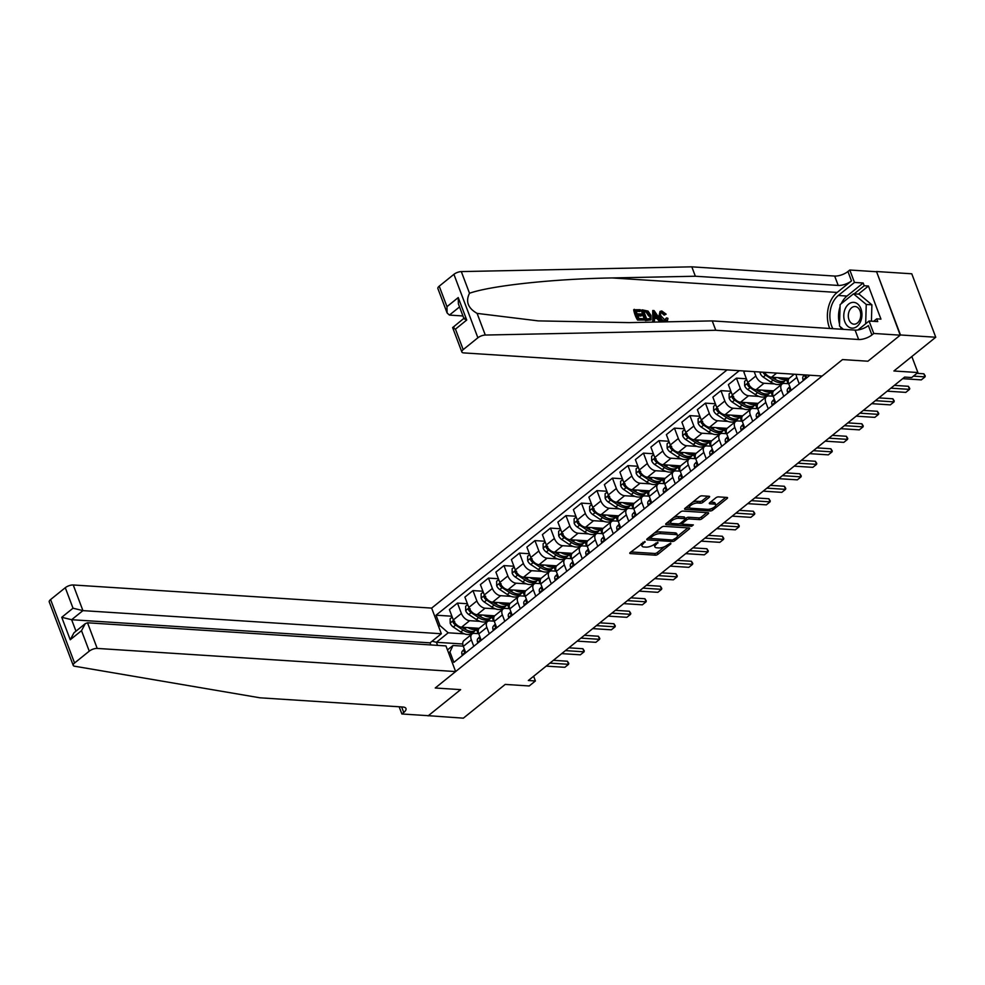 <?xml version="1.0" encoding="UTF-8"?>
<svg xmlns="http://www.w3.org/2000/svg" width="985" height="985" viewBox="0 0 985 985"><rect width="100%" height="100%" fill="white"/><g stroke="black" fill="none" stroke-linecap="round" stroke-linejoin="round"><path stroke-width="1.48" d="M644.966 541.454L630.215 552.511A1.945 0.751 159.3 0 0 629.772 553.287A1.945 0.751 159.3 0 0 630.388 553.582L655.321 555.183A1.945 0.751 159.3 0 0 657.918 554.296L670.847 543.868L670.736 543.117L667.239 545.087A6.242 2.413 159.3 0 1 658.916 547.943L656.835 547.808A6.242 2.413 159.3 0 1 654.89 546.872A6.242 2.413 159.3 0 1 656.293 544.385L657.845 542.292L654.36 544.262A6.242 2.413 159.3 0 1 646.025 547.118L643.956 546.983A6.242 2.413 159.3 0 1 642.011 546.047A6.242 2.413 159.3 0 1 643.414 543.56L644.966 541.454M709.163 497.351A1.945 0.751 159.3 0 0 709.606 496.563A1.945 0.751 159.3 0 0 709.003 496.28L702.009 495.824A1.945 0.751 159.3 0 0 699.399 496.723L685.043 508.297A1.945 0.751 159.3 0 0 684.6 509.073A1.945 0.751 159.3 0 0 685.215 509.368L710.148 510.981A1.945 0.751 159.3 0 0 712.746 510.082L727.102 498.508A1.945 0.751 159.3 0 0 727.546 497.721A1.945 0.751 159.3 0 0 726.942 497.437L718.484 496.883A1.945 0.751 159.3 0 0 715.886 497.782L709.742 502.732A1.945 0.751 159.3 0 0 709.298 503.52A1.945 0.751 159.3 0 0 709.902 503.803L714.1 504.074A5.221 2.019 159.3 0 1 715.726 504.862A5.221 2.019 159.3 0 1 713.189 507.829A5.221 2.019 159.3 0 1 707.587 509.331L691.174 508.272A5.221 2.019 159.3 0 1 689.549 507.484A5.221 2.019 159.3 0 1 692.073 504.517A5.221 2.019 159.3 0 1 697.688 503.015L700.421 503.2A1.945 0.751 159.3 0 0 703.019 502.301L709.163 497.351L708.757 496.255M428.007 715.664L463.369 718.163L505.219 684.415L529.204 685.966L535.397 680.967L528.342 680.512L904.636 377.083L911.691 377.538L917.897 372.539L911.839 356.521M900.475 334.974L876.502 271.515L900.228 335.171L867.92 361.212L900.475 334.974L935.75 337.239L893.9 370.988L917.897 372.539M428.093 715.886L460.635 689.635L435.235 687.998L842.532 359.574L867.92 361.212L842.532 359.574L822.13 376.024L463.713 352.901A5.959 2.302 159.3 0 1 461.854 352.002A5.959 2.302 159.3 0 1 463.196 349.626L477.885 337.781L453.913 274.335A5.959 2.302 -20.7 0 1 461.312 271.589L691.802 266.837L834.677 276.059A9.936 3.829 159.3 0 0 847.937 271.515L849.796 270.013L876.244 271.725M664.161 526.347A1.945 0.751 159.3 0 0 661.551 527.234L647.194 538.82A1.945 0.751 159.3 0 0 646.751 539.595A1.945 0.751 159.3 0 0 647.367 539.891L672.299 541.491A1.945 0.751 159.3 0 0 674.897 540.605L689.254 529.019A1.945 0.751 159.3 0 0 689.697 528.243A1.945 0.751 159.3 0 0 689.094 527.96L664.161 526.347M666.119 523.552L680.475 511.978A1.945 0.751 159.3 0 1 683.085 511.08L708.018 512.692A1.945 0.751 159.3 0 1 708.621 512.988A1.945 0.751 159.3 0 1 708.178 513.764L702.034 518.726A1.945 0.751 159.3 0 1 699.436 519.612L689.315 518.96A1.945 0.751 159.3 0 0 686.717 519.846L682.642 523.134A1.945 0.751 159.3 0 0 682.199 523.921A1.945 0.751 159.3 0 0 682.814 524.205L693.341 524.894L691.63 526.261L666.291 524.623A1.945 0.751 159.3 0 1 665.675 524.34A1.945 0.751 159.3 0 1 666.119 523.552M876.502 271.515L911.778 273.793L935.75 337.239M727.078 369.892L431.652 608.102L73.235 584.979L82.925 610.626L71.634 619.713L75.968 631.163M447.461 649.94L452.989 645.495L449.936 651.984L453.851 662.363L809.929 375.236M449.936 651.984L448.631 653.03M438.657 626.632L439.963 625.573L448.2 632.801L464.452 633.847M451.918 616.228L436.035 615.206L439.963 625.573M436.035 615.206L739.279 370.68M535.397 680.967L533.624 676.252M462.753 643.993L436.417 642.294L437.574 645.384M470.214 634.217L471.68 634.315M448.2 632.801L436.417 642.294L432.058 641.235M764.458 372.293A7.954 4.753 51.1 0 0 771.526 377.243L789.12 378.375M754.19 371.64L755.84 376.011A7.954 4.753 51.1 0 0 764.077 383.239L774.419 383.904M780.182 384.273L781.647 384.372M745.214 371.062L743.872 372.145L747.787 382.512A7.954 4.753 51.1 0 0 756.024 389.74L773.631 390.873M746.371 378.782L736.423 378.142L740.351 388.509A7.954 4.753 51.1 0 0 748.588 395.736L758.918 396.401M764.68 396.77L766.145 396.869M736.423 378.142L728.371 384.642L732.286 395.01A7.954 4.753 51.1 0 0 740.523 402.237L758.13 403.37M730.882 391.279L720.934 390.639L724.849 401.006A7.954 4.753 51.1 0 0 733.086 408.233L743.416 408.898M749.179 409.267L750.644 409.366M720.934 390.639L712.869 397.14L716.784 407.507A7.954 4.753 51.1 0 0 725.022 414.734L742.628 415.867M715.381 403.776L705.432 403.136L709.348 413.503A7.954 4.753 51.1 0 0 717.585 420.73L727.927 421.395M733.69 421.765L735.155 421.863M705.432 403.136L697.368 409.637L701.295 420.004A7.954 4.753 51.1 0 0 709.532 427.231L727.127 428.364M699.879 416.273L689.931 415.633L693.859 426A7.954 4.753 51.1 0 0 702.096 433.228L712.426 433.892M718.188 434.262L719.653 434.36M689.931 415.633L681.879 422.134L685.794 432.501A7.954 4.753 51.1 0 0 694.031 439.729L711.638 440.861M684.378 428.77L674.429 428.13L678.357 438.497A7.954 4.753 51.1 0 0 686.594 445.725L696.924 446.39M702.687 446.759L704.152 446.858M674.429 428.13L666.377 434.631L670.292 444.998A7.954 4.753 51.1 0 0 678.53 452.226L696.136 453.359M668.889 441.268L658.94 440.627L662.856 450.995A7.954 4.753 51.1 0 0 671.093 458.222L681.435 458.887M687.185 459.256L688.65 459.355M658.94 440.627L650.876 447.128L654.803 457.496A7.954 4.753 51.1 0 0 663.04 464.723L680.635 465.856M653.387 453.765L643.439 453.125L647.354 463.492A7.954 4.753 51.1 0 0 655.591 470.719L665.934 471.384M671.696 471.753L673.161 471.852M643.439 453.125L635.374 459.626L639.302 469.993A7.954 4.753 51.1 0 0 647.539 477.22L665.134 478.353M637.886 466.262L627.938 465.622L631.865 475.989A7.954 4.753 51.1 0 0 640.102 483.216L650.432 483.881M656.195 484.251L657.66 484.349M627.938 465.622L619.885 472.123L623.8 482.49A7.954 4.753 51.1 0 0 632.038 489.717L649.644 490.85M622.397 478.759L612.448 478.119L616.364 488.486A7.954 4.753 51.1 0 0 624.601 495.714L634.931 496.378M640.693 496.748L642.158 496.846M612.448 478.119L604.384 484.62L608.299 494.987A7.954 4.753 51.1 0 0 616.536 502.215L634.143 503.347M606.895 491.256L596.947 490.616L600.862 500.983A7.954 4.753 51.1 0 0 609.099 508.211L619.442 508.876M625.192 509.245L626.669 509.344M596.947 490.616L588.882 497.117L592.81 507.484A7.954 4.753 51.1 0 0 601.047 514.712L618.642 515.844M591.394 503.754L581.446 503.113L585.361 513.481A7.954 4.753 51.1 0 0 593.598 520.708L603.94 521.373M609.703 521.742L611.168 521.841M581.446 503.113L573.393 509.614L577.308 519.981A7.954 4.753 51.1 0 0 585.546 527.209L603.152 528.342M575.893 516.251L565.944 515.611L569.872 525.978A7.954 4.753 51.1 0 0 578.109 533.205L588.439 533.87M594.201 534.239L595.666 534.338M565.944 515.611L557.892 522.112L561.807 532.479A7.954 4.753 51.1 0 0 570.044 539.706L587.651 540.839M560.403 528.748L550.455 528.108L554.37 538.475A7.954 4.753 51.1 0 0 562.607 545.702L572.938 546.367M578.7 546.737L580.165 546.835M550.455 528.108L542.39 534.609L546.306 544.976A7.954 4.753 51.1 0 0 554.543 552.203L572.15 553.336M544.902 541.245L534.953 540.605L538.869 550.972A7.954 4.753 51.1 0 0 547.106 558.199L557.448 558.864M563.211 559.234L564.676 559.332M534.953 540.605L526.889 547.106L530.817 557.473A7.954 4.753 51.1 0 0 539.054 564.7L556.648 565.833M529.401 553.742L519.452 553.102L523.38 563.469A7.954 4.753 51.1 0 0 531.617 570.697L541.947 571.362M547.709 571.731L549.174 571.829M519.452 553.102L511.4 559.603L515.315 569.97A7.954 4.753 51.1 0 0 523.552 577.198L541.159 578.33M513.899 566.24L503.951 565.599L507.878 575.966A7.954 4.753 51.1 0 0 516.115 583.194L526.446 583.859M532.208 584.228L533.673 584.327M503.951 565.599L495.898 572.1L499.814 582.467A7.954 4.753 51.1 0 0 508.051 589.695L525.658 590.828M498.41 578.737L488.462 578.096L492.377 588.464A7.954 4.753 51.1 0 0 500.614 595.691L510.956 596.356M516.706 596.725L518.172 596.824M488.462 578.096L480.397 584.597L484.325 594.965A7.954 4.753 51.1 0 0 492.562 602.192L510.156 603.325M482.909 591.234L472.96 590.594L476.875 600.961A7.954 4.753 51.1 0 0 485.112 608.188L495.455 608.853M501.217 609.222L502.682 609.321M472.96 590.594L464.895 597.095L468.823 607.462A7.954 4.753 51.1 0 0 477.06 614.689L494.655 615.822M467.407 603.731L457.459 603.091L461.386 613.458A7.954 4.753 51.1 0 0 469.623 620.685L479.954 621.35M485.716 621.72L487.181 621.818M457.459 603.091L449.406 609.592L453.322 619.959A7.954 4.753 51.1 0 0 461.559 627.186L479.166 628.319M463.221 646.148L452.989 645.495M478.722 633.65L474.413 633.38A7.954 4.753 51.1 0 0 472.012 634.044A7.954 4.753 51.1 0 0 471.359 639.868L473.785 646.283M494.224 621.153L489.914 620.882A7.954 4.753 51.1 0 0 487.513 621.547A7.954 4.753 51.1 0 0 486.861 627.371L489.286 633.786M509.713 608.656L505.404 608.385A7.954 4.753 51.1 0 0 503.015 609.05A7.954 4.753 51.1 0 0 502.362 614.874L504.788 621.289M525.214 596.159L520.905 595.888A7.954 4.753 51.1 0 0 518.516 596.553A7.954 4.753 51.1 0 0 517.851 602.377L520.277 608.792M540.716 583.662L536.406 583.391A7.954 4.753 51.1 0 0 534.005 584.056A7.954 4.753 51.1 0 0 533.353 589.88L535.778 596.294M556.205 571.165L551.908 570.894A7.954 4.753 51.1 0 0 549.507 571.559A7.954 4.753 51.1 0 0 548.854 577.382L551.28 583.797M571.706 558.667L567.397 558.396A7.954 4.753 51.1 0 0 565.008 559.061A7.954 4.753 51.1 0 0 564.343 564.885L566.769 571.3M587.208 546.17L582.898 545.899A7.954 4.753 51.1 0 0 580.497 546.564A7.954 4.753 51.1 0 0 579.845 552.388L582.27 558.803M602.709 533.673L598.4 533.402A7.954 4.753 51.1 0 0 595.999 534.067A7.954 4.753 51.1 0 0 595.346 539.891L597.772 546.306M618.198 521.176L613.901 520.905A7.954 4.753 51.1 0 0 611.5 521.57A7.954 4.753 51.1 0 0 610.848 527.394L613.273 533.808M633.7 508.679L629.39 508.408A7.954 4.753 51.1 0 0 627.002 509.073A7.954 4.753 51.1 0 0 626.337 514.896L628.762 521.311M649.201 496.181L644.892 495.911A7.954 4.753 51.1 0 0 642.491 496.575A7.954 4.753 51.1 0 0 641.838 502.399L644.264 508.814M664.703 483.684L660.393 483.413A7.954 4.753 51.1 0 0 657.992 484.078A7.954 4.753 51.1 0 0 657.34 489.902L659.765 496.317M680.192 471.187L675.882 470.916A7.954 4.753 51.1 0 0 673.494 471.581A7.954 4.753 51.1 0 0 672.841 477.405L675.267 483.82M695.693 458.69L691.384 458.419A7.954 4.753 51.1 0 0 688.995 459.084A7.954 4.753 51.1 0 0 688.33 464.908L690.756 471.322M711.195 446.193L706.885 445.922A7.954 4.753 51.1 0 0 704.484 446.587A7.954 4.753 51.1 0 0 703.832 452.41L706.257 458.825M726.684 433.695L722.387 433.425A7.954 4.753 51.1 0 0 719.986 434.089A7.954 4.753 51.1 0 0 719.333 439.913L721.759 446.328M742.185 421.198L737.876 420.927A7.954 4.753 51.1 0 0 735.487 421.592A7.954 4.753 51.1 0 0 734.822 427.416L737.248 433.831M757.687 408.701L753.377 408.43A7.954 4.753 51.1 0 0 750.976 409.095A7.954 4.753 51.1 0 0 750.324 414.919L752.749 421.334M773.188 396.204L768.879 395.933A7.954 4.753 51.1 0 0 766.478 396.598A7.954 4.753 51.1 0 0 765.825 402.422L768.251 408.837M788.677 383.707L784.38 383.436A7.954 4.753 51.1 0 0 781.979 384.101A7.954 4.753 51.1 0 0 781.327 389.925L783.752 396.339M478.094 633.614L476.592 629.612M472.012 634.044L463.96 640.545A7.954 4.753 51.1 0 0 463.307 646.369L465.733 652.784M493.596 621.116L492.081 617.115M487.513 621.547L479.461 628.048A7.954 4.753 51.1 0 0 478.796 633.872L481.222 640.287M503.015 609.05L494.95 615.551A7.954 4.753 51.1 0 0 494.298 621.375L496.723 627.79M509.097 608.619L507.583 604.618M518.516 596.553L510.452 603.054A7.954 4.753 51.1 0 0 509.799 608.878L512.225 615.293M524.599 596.122L523.084 592.12M534.005 584.056L525.953 590.557A7.954 4.753 51.1 0 0 525.288 596.381L527.714 602.795M540.088 583.625L538.573 579.623M549.507 571.559L541.442 578.06A7.954 4.753 51.1 0 0 540.79 583.883L543.215 590.298M555.589 571.128L554.075 567.126M565.008 559.061L556.944 565.562A7.954 4.753 51.1 0 0 556.291 571.386L558.717 577.801M571.091 558.63L569.576 554.629M580.497 546.564L572.445 553.065A7.954 4.753 51.1 0 0 571.792 558.889L574.218 565.304M586.592 546.133L585.078 542.132M595.999 534.067L587.946 540.568A7.954 4.753 51.1 0 0 587.282 546.392L589.707 552.807M602.081 533.636L600.567 529.635M611.5 521.57L603.436 528.071A7.954 4.753 51.1 0 0 602.783 533.895L605.209 540.309M617.583 521.139L616.068 517.137M627.002 509.073L618.937 515.574A7.954 4.753 51.1 0 0 618.284 521.397L620.71 527.812M633.084 508.642L631.57 504.64M642.491 496.575L634.438 503.076A7.954 4.753 51.1 0 0 633.786 508.9L636.212 515.315M648.573 496.144L647.071 492.143M657.992 484.078L649.94 490.579A7.954 4.753 51.1 0 0 649.275 496.403L651.701 502.818M664.075 483.647L662.56 479.646M673.494 471.581L665.429 478.082A7.954 4.753 51.1 0 0 664.776 483.906L667.202 490.321M679.576 471.15L678.062 467.149M688.995 459.084L680.93 465.585A7.954 4.753 51.1 0 0 680.278 471.409L682.703 477.823M695.078 458.653L693.563 454.651M704.484 446.587L696.432 453.088A7.954 4.753 51.1 0 0 695.767 458.911L698.193 465.326M710.567 446.156L709.052 442.154M719.986 434.089L711.921 440.59A7.954 4.753 51.1 0 0 711.268 446.414L713.694 452.829M726.068 433.659L724.554 429.657M735.487 421.592L727.422 428.093A7.954 4.753 51.1 0 0 726.77 433.917L729.196 440.332M741.57 421.161L740.055 417.16M750.976 409.095L742.924 415.596A7.954 4.753 51.1 0 0 742.271 421.42L744.697 427.835M757.071 408.664L755.557 404.663M766.478 396.598L758.425 403.099A7.954 4.753 51.1 0 0 757.761 408.923L760.186 415.338M772.56 396.167L771.046 392.165M781.979 384.101L773.914 390.602A7.954 4.753 51.1 0 0 773.262 396.426L775.688 402.84M788.062 383.67L786.547 379.668M794.23 374.214L789.416 378.105A7.954 4.753 51.1 0 0 788.763 383.928L791.189 390.343M796.262 374.349A7.954 4.753 51.1 0 0 796.816 377.427L799.241 383.842M805.595 374.953L806.69 377.846M641.395 543.498A6.242 2.413 159.3 0 0 641.358 544.336L642.011 546.047M654.274 544.323A6.242 2.413 159.3 0 0 654.237 545.161L654.89 546.872M630.917 551.945L654.668 553.471A1.945 0.751 159.3 0 0 657.266 552.585L664.604 546.663M677.434 536.32L687.899 527.874M647.896 538.253L672.472 540.026L676.055 537.982A6.242 2.413 159.3 0 0 677.471 535.483A6.242 2.413 159.3 0 0 675.525 534.547L660.566 533.587A6.242 2.413 159.3 0 0 652.23 536.443L650.162 538.413L649.583 536.887M677.471 535.483L676.818 533.771A6.242 2.413 159.3 0 0 674.873 532.836L675.525 534.547M654.225 533.156A6.242 2.413 159.3 0 1 659.913 531.875L674.873 532.836M706.824 512.619L701.382 517.002L702.034 518.726M685.178 518.849L686.077 518.135A1.945 0.751 159.3 0 1 688.675 517.248L698.784 517.901A1.945 0.751 159.3 0 0 701.382 517.002M682.236 523.983L679.108 523.786M671.204 523.269L666.82 522.986M678.825 518.282A5.221 2.019 159.3 0 0 673.223 519.772A5.221 2.019 159.3 0 0 670.699 522.752A5.221 2.019 159.3 0 0 672.324 523.527L678.099 523.909A1.945 0.751 159.3 0 0 680.709 523.01L684.784 519.723A1.945 0.751 159.3 0 0 685.215 518.947A1.945 0.751 159.3 0 0 684.612 518.652L678.825 518.282L678.185 516.571A5.221 2.019 159.3 0 0 673.506 517.605M670.059 520.375A5.221 2.019 159.3 0 0 670.046 521.04L670.699 522.752M685.215 518.947L684.575 517.236A1.945 0.751 159.3 0 0 683.959 516.94L684.612 518.652M678.185 516.571L683.959 516.94M692.517 502.264A5.221 2.019 159.3 0 1 697.035 501.303L699.769 501.476A1.945 0.751 159.3 0 0 702.379 500.589L707.821 496.206M688.884 505.194A5.221 2.019 159.3 0 0 688.897 505.773L689.549 507.484M715.726 504.862L715.073 503.138A5.221 2.019 159.3 0 0 713.448 502.362L714.1 504.074M710.444 502.165L713.448 502.362M709.138 509.233L709.495 509.257A1.945 0.751 159.3 0 0 712.093 508.371L712.746 510.082M715.738 505.44L725.748 497.363M685.745 507.731L690.054 508.014M452.226 617.066L450.133 618.765L450.194 623.185A5.27 3.152 51.1 0 0 453.285 627.014L460.783 631.976A15.206 9.087 51.1 0 0 472.098 633.232L474.462 631.323A15.206 9.087 51.1 0 0 475.152 630.659M467.973 627.605A15.206 9.087 51.1 0 0 478.254 628.258L475.94 630.129A15.206 9.087 -128.9 0 1 464.625 628.886L462.125 627.223M454.688 621.387C453.469 620.452 452.977 620.846 453.211 622.582A5.27 3.152 51.1 0 0 455.636 625.118L463.135 630.08A15.206 9.087 51.1 0 0 474.462 631.323M465.536 629.452A12.62 7.548 -128.9 0 1 463.442 628.282L461.805 627.199M462.654 655.259L462.113 654.742A5.27 3.152 -128.9 0 1 462.396 651.134L464.329 649.103M464.501 649.558A5.27 3.152 51.1 0 0 464.157 651.565L465.339 651.75M549.925 663.114L568.567 664.321L564.848 667.313L546.207 666.119M568.788 663.385L568.567 664.321L567.409 661.23L568.788 663.385M553.385 660.319L567.409 661.23M73.222 665.38L49.25 601.933A5.959 2.302 -20.7 0 1 50.592 599.557L74.564 663.004A5.959 2.302 159.3 0 0 73.222 665.38A5.959 2.302 159.3 0 0 74.589 666.217L260.003 697.811L402.89 707.021A9.936 3.829 -20.7 0 1 405.98 708.511A9.936 3.829 -20.7 0 1 403.739 712.475L401.88 713.977L428.34 715.689L460.635 689.635L435.235 687.998L455.636 671.561L445.946 645.914L87.517 622.791L97.207 648.425A5.959 2.302 159.3 0 0 89.253 651.159L74.564 663.004M430.851 644.941L430.063 642.848L441.342 633.749L82.925 610.626L73.025 608.201L65.281 587.713L50.592 599.557M441.342 633.749L431.652 608.102M401.88 713.977L399.159 706.787M455.636 671.561L97.207 648.425M65.281 587.713A5.959 2.302 -20.7 0 1 73.235 584.979M430.063 642.848L71.634 619.713L61.747 617.299L73.025 608.201M89.253 651.159L81.509 630.671L85.264 623.665L87.517 622.791M81.509 630.671L70.23 639.77L73.986 632.764L85.264 623.665M637.578 320.063L644.325 320.014L637.578 320.063A25.881 18.186 -86.3 0 1 633.687 309.77L640.225 309.709L640.669 310.891L639.93 311.494L636.138 311.248M637.874 315.828L641.001 316.025L641.986 315.225L637.541 314.941L638.883 318.5L643.87 318.82L644.325 320.014M642.06 309.832L641.506 310.275A25.881 18.186 -86.3 0 0 645.397 320.568L650.937 319.903L645.951 320.113L642.06 309.832L648.019 311.075L650.937 315.36L650.937 319.903M665.084 314.412L662.154 312.159L661.44 312.738L664.149 315.151L666.155 314.166L664.149 315.151M661.009 312.442L662.154 312.159C660.442 312.344 660.061 313.624 661.021 315.988L665.207 320.334L666.611 317.909L667.941 318.327L667.337 321.135L665.774 321.529C663.065 321.085 661.083 319.214 659.827 315.914L660.012 311.445L658.83 316.714L662.523 321.147M691.802 266.837L695.348 276.231L838.223 285.441A9.936 3.829 159.3 0 0 851.483 280.897L837.164 292.447A25.881 18.186 -86.3 0 0 829.715 328.473M695.348 276.231L612.288 277.942C553.792 278.878 491.343 285.576 469.5 293.247C465.412 301.435 467.949 308.157 477.109 313.39L538.241 320.888L629.169 322.612L712.229 320.901L855.103 330.11A9.936 3.829 159.3 0 0 868.364 325.567L871.91 334.962L873.769 333.459L900.228 335.171M652.735 310.521L652.698 321.036L654.533 320.667L653.264 320.593L652.735 310.521L654.077 310.607L661.329 321.11L660.061 321.024L657.906 317.798L654.299 317.564L654.533 320.667M654.36 318.377L656.97 318.549L659.507 321.479L661.329 321.11M712.229 320.901L715.775 330.283L858.649 339.505A9.936 3.829 159.3 0 0 871.91 334.962M439.224 286.179L446.968 306.667L447.104 312.971L437.882 288.556A5.959 2.302 -20.7 0 1 439.224 286.179L453.913 274.335M477.109 313.39L485.285 335.048L715.775 330.283M841.239 303.712A22.36 15.711 93.7 0 1 846.989 296.054L863.168 283.003L864.202 285.748L854.143 293.862M873.633 321.319L876.712 318.844L880.947 319.115L868.438 286.019L864.202 285.748M876.712 318.844L877.746 321.59L869.066 321.024L873.769 333.459M849.796 270.013L854.487 282.449L838.309 295.488A22.36 15.711 -86.3 0 0 832.842 328.682M863.168 283.003L854.487 282.449M462.95 315.963L449.419 315.089L447.104 312.971M857.997 329.95L869.066 321.024M485.285 335.048A5.959 2.302 159.3 0 0 477.885 337.781M841.522 329.236A22.36 15.711 93.7 0 1 840.427 326.835M839.54 324.127A22.36 15.711 93.7 0 1 840.057 306.729M868.438 286.019L858.378 294.133M446.968 306.667L458.247 297.568L458.382 303.873L463.91 318.5M458.247 297.568L466.73 320.039C463.59 318.758 463.11 318.13 465.302 318.167M466.73 320.039L455.452 329.138C452.3 327.857 451.832 327.229 454.023 327.254M461.854 352.002L452.632 327.599L463.861 318.377M666.611 317.909L665.663 318.672M665.207 320.334L666.242 320.063M660.012 311.445L661.76 310.964L666.155 314.166M659.827 315.914L658.83 316.714M653.991 313.612L654.2 316.407L657.093 316.591L653.855 311.752L653.991 313.612M657.906 317.798L656.97 318.549M655.247 313.833L654.323 314.584L656.108 317.379M646.702 319.005L650.162 318.524L649.731 315.262L646.899 311.506L643.71 311.088L646.702 319.005M649.731 315.262L648.746 316.062L646.135 312.122L646.899 311.506M645.421 311.198L644.683 311.802L646.135 312.122M643.956 311.752L644.683 311.802M640.669 310.891L635.891 310.583L637.086 313.759L641.543 314.043L641.986 315.225M638.132 319.608L634.254 309.327M467.727 604.568L465.634 606.267L465.683 610.688A5.27 3.152 51.1 0 0 468.774 614.517L476.284 619.479A15.206 9.087 51.1 0 0 487.6 620.735L489.951 618.826A15.206 9.087 51.1 0 0 490.641 618.161M483.475 615.108A15.206 9.087 51.1 0 0 493.756 615.76L491.441 617.632A15.206 9.087 -128.9 0 1 480.126 616.388L477.614 614.726M470.19 608.89C468.971 607.954 468.466 608.348 468.7 610.084A5.27 3.152 51.1 0 0 471.138 612.608L478.636 617.583A15.206 9.087 51.1 0 0 489.951 618.826M481.037 616.955A12.62 7.548 -128.9 0 1 478.944 615.785L477.306 614.702M483.229 592.071L481.123 593.77L481.185 598.19A5.27 3.152 51.1 0 0 484.275 602.02L491.774 606.982A15.206 9.087 51.1 0 0 503.101 608.237L505.453 606.329A15.206 9.087 51.1 0 0 506.142 605.664M498.976 602.611A15.206 9.087 51.1 0 0 509.257 603.263L506.943 605.135A15.206 9.087 -128.9 0 1 495.627 603.891L493.116 602.229M485.691 596.393C484.46 595.457 483.967 595.851 484.201 597.587A5.27 3.152 51.1 0 0 486.627 600.111L494.138 605.086A15.206 9.087 51.1 0 0 505.453 606.329M496.538 604.458A12.62 7.548 -128.9 0 1 494.433 603.288L492.808 602.204M498.73 579.574L496.625 581.273L496.686 585.693A5.27 3.152 51.1 0 0 499.777 589.523L507.275 594.484A15.206 9.087 51.1 0 0 518.59 595.74L520.954 593.832A15.206 9.087 51.1 0 0 521.644 593.167M514.478 590.101A15.206 9.087 51.1 0 0 524.746 590.766L522.444 592.638A15.206 9.087 -128.9 0 1 511.116 591.394L508.617 589.732M501.193 583.896C499.961 582.96 499.469 583.354 499.703 585.09A5.27 3.152 51.1 0 0 502.128 587.614L509.627 592.588A15.206 9.087 51.1 0 0 520.954 593.832M512.028 591.96A12.62 7.548 -128.9 0 1 509.935 590.791L508.309 589.707M478.156 642.762L477.614 642.245A5.27 3.152 -128.9 0 1 477.897 638.637L479.83 636.605M480.003 637.061A5.27 3.152 51.1 0 0 479.658 639.068L480.84 639.253M565.415 650.617L584.068 651.824L580.35 654.816L561.696 653.621M584.29 650.888L584.068 651.824L582.898 648.733L584.29 650.888M568.874 647.822L582.898 648.733M493.657 630.265L493.103 629.747A5.27 3.152 -128.9 0 1 493.387 626.14L495.332 624.108M495.504 624.564A5.27 3.152 51.1 0 0 495.147 626.571L496.329 626.755M580.916 638.12L599.569 639.327L595.851 642.318L577.198 641.124M599.791 638.391L599.569 639.327L598.4 636.236L599.791 638.391M584.376 635.325L598.4 636.236M509.146 617.767L508.605 617.25A5.27 3.152 -128.9 0 1 508.888 613.643L510.833 611.611M510.993 612.067A5.27 3.152 51.1 0 0 510.649 614.074L511.831 614.258M596.417 625.623L615.059 626.829L611.34 629.821L592.699 628.615M615.293 625.894L615.059 626.829L613.901 623.739L615.293 625.894M599.877 622.828L613.901 623.739M514.219 567.077L512.126 568.776L512.188 573.196A5.27 3.152 51.1 0 0 515.278 577.025L522.776 581.987A15.206 9.087 51.1 0 0 534.092 583.243L536.456 581.335A15.206 9.087 51.1 0 0 537.145 580.67M529.967 577.604A15.206 9.087 51.1 0 0 540.248 578.269L537.933 580.14A15.206 9.087 -128.9 0 1 526.618 578.897L524.119 577.235M516.682 571.399C515.463 570.463 514.958 570.857 515.192 572.593A5.27 3.152 51.1 0 0 517.63 575.117L525.128 580.091A15.206 9.087 51.1 0 0 536.456 581.335M527.529 579.463A12.62 7.548 -128.9 0 1 525.436 578.293L523.798 577.21M524.648 605.27L524.106 604.753A5.27 3.152 -128.9 0 1 524.389 601.145L526.322 599.114M526.495 599.569A5.27 3.152 51.1 0 0 526.15 601.576L527.332 601.761M611.919 613.126L630.56 614.332L626.842 617.324L608.188 616.117M630.782 613.396L630.56 614.332L629.39 611.242L630.782 613.396M615.366 610.331L629.39 611.242M852.481 328.153A12.916 9.074 -86.3 0 0 861.949 315.2A12.916 9.074 -86.3 0 0 853.244 302.346A12.916 9.074 -86.3 0 0 843.776 315.311A12.916 9.074 -86.3 0 0 852.481 328.153M854.278 324.188A8.84 6.218 -86.3 0 0 860.742 315.545A8.84 6.218 -86.3 0 0 855.103 306.532A8.84 6.218 -86.3 0 0 854.795 306.532A8.84 6.218 -86.3 0 0 848.319 315.175A8.84 6.218 -86.3 0 0 853.97 324.188A8.84 6.218 -86.3 0 0 854.278 324.188M843.455 329.359L839.479 326.047L840.119 304.611L853.503 293.825L859.142 294.183L871.897 304.821L871.417 321.184M853.503 293.825L866.246 304.464L865.68 323.757M871.897 304.821L866.246 304.464M529.721 554.58L527.628 556.279L527.677 560.699A5.27 3.152 51.1 0 0 530.767 564.528L538.278 569.49A15.206 9.087 51.1 0 0 549.593 570.746L551.945 568.837A15.206 9.087 51.1 0 0 552.634 568.173M545.468 565.107A15.206 9.087 51.1 0 0 555.749 565.772L553.435 567.643A15.206 9.087 -128.9 0 1 542.119 566.4L539.608 564.737M532.183 558.901C530.952 557.966 530.459 558.36 530.693 560.096A5.27 3.152 51.1 0 0 533.131 562.62L540.63 567.594A15.206 9.087 51.1 0 0 551.945 568.837M543.03 566.966A12.62 7.548 -128.9 0 1 540.925 565.796L539.3 564.713M540.149 592.773L539.608 592.256A5.27 3.152 -128.9 0 1 539.891 588.648L541.824 586.617M541.996 587.072A5.27 3.152 51.1 0 0 541.652 589.079L542.821 589.264M627.408 600.628L646.062 601.835L642.343 604.827L623.69 603.62M646.283 600.899L646.062 601.835L644.892 598.745L646.283 600.899M630.868 597.833L644.892 598.745M545.222 542.082L543.117 543.782L543.178 548.202A5.27 3.152 51.1 0 0 546.269 552.031L553.767 556.993A15.206 9.087 51.1 0 0 565.094 558.249L567.446 556.34A15.206 9.087 51.1 0 0 568.136 555.675M560.97 552.61A15.206 9.087 51.1 0 0 571.251 553.274L568.936 555.146A15.206 9.087 -128.9 0 1 557.621 553.902L555.109 552.24M547.685 546.404C546.453 545.468 545.961 545.862 546.195 547.598A5.27 3.152 51.1 0 0 548.62 550.122L556.131 555.097A15.206 9.087 51.1 0 0 567.446 556.34M558.52 554.469A12.62 7.548 -128.9 0 1 556.427 553.299L554.801 552.216M555.651 580.276L555.097 579.759A5.27 3.152 -128.9 0 1 555.38 576.151L557.325 574.12M557.498 574.575A5.27 3.152 51.1 0 0 557.141 576.582L558.323 576.767M642.909 588.131L661.563 589.338L657.845 592.33L639.191 591.123M661.785 588.402L661.563 589.338L660.393 586.247L661.785 588.402M646.369 585.336L660.393 586.247M560.711 529.585L558.618 531.284L558.68 535.705A5.27 3.152 51.1 0 0 561.77 539.534L569.268 544.496A15.206 9.087 51.1 0 0 580.584 545.752L582.948 543.843A15.206 9.087 51.1 0 0 583.637 543.178M576.459 540.112A15.206 9.087 51.1 0 0 586.74 540.777L584.437 542.649A15.206 9.087 -128.9 0 1 573.11 541.405L570.611 539.743M563.174 533.907C561.955 532.971 561.462 533.365 561.696 535.101A5.27 3.152 51.1 0 0 564.122 537.625L571.62 542.6A15.206 9.087 51.1 0 0 582.948 543.843M574.021 541.972A12.62 7.548 -128.9 0 1 571.928 540.802L570.29 539.718M571.14 567.779L570.598 567.262A5.27 3.152 -128.9 0 1 570.881 563.654L572.827 561.622M572.987 562.078A5.27 3.152 51.1 0 0 572.642 564.085L573.824 564.27M658.411 575.634L677.052 576.841L673.334 579.833L654.693 578.626M677.286 575.905L677.052 576.841L675.895 573.75L677.286 575.905M661.871 572.839L675.895 573.75M576.213 517.088L574.12 518.787L574.169 523.207A5.27 3.152 51.1 0 0 577.259 527.037L584.77 531.998A15.206 9.087 51.1 0 0 596.085 533.254L598.437 531.346A15.206 9.087 51.1 0 0 599.139 530.681M591.96 527.615A15.206 9.087 51.1 0 0 602.241 528.28L599.927 530.152A15.206 9.087 -128.9 0 1 588.611 528.908L586.1 527.246M578.675 521.41C577.456 520.474 576.951 520.868 577.185 522.604A5.27 3.152 51.1 0 0 579.623 525.128L587.122 530.102A15.206 9.087 51.1 0 0 598.437 531.346M589.523 529.474A12.62 7.548 -128.9 0 1 587.429 528.305L585.792 527.221M586.641 555.281L586.1 554.764A5.27 3.152 -128.9 0 1 586.383 551.157L588.316 549.125M588.488 549.581A5.27 3.152 51.1 0 0 588.144 551.588L589.325 551.772M673.9 563.137L692.553 564.343L688.835 567.335L670.182 566.129M692.775 563.408L692.553 564.343L691.384 561.253L692.775 563.408M677.36 560.342L691.384 561.253M591.714 504.591L589.621 506.29L589.67 510.71A5.27 3.152 51.1 0 0 592.761 514.539L600.271 519.501A15.206 9.087 51.1 0 0 611.587 520.757L613.938 518.849A15.206 9.087 51.1 0 0 614.628 518.184M607.462 515.118A15.206 9.087 51.1 0 0 617.743 515.783L615.428 517.654A15.206 9.087 -128.9 0 1 604.113 516.411L601.601 514.749M594.177 508.913C592.945 507.977 592.453 508.371 592.687 510.107A5.27 3.152 51.1 0 0 595.125 512.631L602.623 517.605A15.206 9.087 51.1 0 0 613.938 518.849M605.024 516.977A12.62 7.548 -128.9 0 1 602.918 515.808L601.293 514.724M602.143 542.784L601.589 542.267A5.27 3.152 -128.9 0 1 601.884 538.66L603.817 536.628M603.99 537.084A5.27 3.152 51.1 0 0 603.633 539.09L604.815 539.275M689.401 550.64L708.055 551.846L704.337 554.838L685.683 553.632M708.277 550.91L708.055 551.846L706.885 548.756L708.277 550.91M692.861 547.845L706.885 548.756M607.216 492.094L605.11 493.793L605.172 498.213A5.27 3.152 51.1 0 0 608.262 502.042L615.76 507.004A15.206 9.087 51.1 0 0 627.088 508.26L629.44 506.352A15.206 9.087 51.1 0 0 630.129 505.687M622.963 502.621A15.206 9.087 51.1 0 0 633.244 503.286L630.929 505.157A15.206 9.087 -128.9 0 1 619.602 503.914L617.102 502.252M609.678 496.415C608.447 495.48 607.954 495.874 608.188 497.61A5.27 3.152 51.1 0 0 610.614 500.134L618.124 505.108A15.206 9.087 51.1 0 0 629.44 506.352M620.513 504.48A12.62 7.548 -128.9 0 1 618.42 503.31L616.795 502.227M617.632 530.287L617.09 529.77A5.27 3.152 -128.9 0 1 617.373 526.162L619.319 524.131M619.491 524.586A5.27 3.152 51.1 0 0 619.134 526.593L620.316 526.778M704.903 538.142L723.556 539.349L719.826 542.341L701.185 541.134M723.778 538.413L723.556 539.349L722.387 536.259L723.778 538.413M708.363 535.347L722.387 536.259M622.705 479.596L620.612 481.296L620.673 485.716A5.27 3.152 51.1 0 0 623.764 489.545L631.262 494.507A15.206 9.087 51.1 0 0 642.577 495.763L644.941 493.854A15.206 9.087 51.1 0 0 645.631 493.19M638.452 490.124A15.206 9.087 51.1 0 0 648.733 490.789L646.419 492.66A15.206 9.087 -128.9 0 1 635.103 491.416L632.604 489.754M625.167 483.918C623.948 482.982 623.456 483.376 623.69 485.112A5.27 3.152 51.1 0 0 626.115 487.637L633.614 492.611A15.206 9.087 51.1 0 0 644.941 493.854M636.014 491.983A12.62 7.548 -128.9 0 1 633.921 490.813L632.284 489.73M633.133 517.79L632.592 517.273A5.27 3.152 -128.9 0 1 632.875 513.665L634.808 511.634M634.98 512.089A5.27 3.152 51.1 0 0 634.636 514.096L635.817 514.281M720.404 525.645L739.045 526.852L735.327 529.844L716.686 528.637M739.267 525.916L739.045 526.852L737.888 523.761L739.267 525.916M723.864 522.85L737.888 523.761M638.206 467.099L636.113 468.798L636.162 473.219A5.27 3.152 51.1 0 0 639.253 477.048L646.763 482.01A15.206 9.087 51.1 0 0 658.078 483.266L660.43 481.357A15.206 9.087 51.1 0 0 661.12 480.692M653.954 477.627A15.206 9.087 51.1 0 0 664.235 478.291L661.92 480.163A15.206 9.087 -128.9 0 1 650.605 478.919L648.093 477.257M640.669 471.421C639.45 470.485 638.945 470.879 639.179 472.615A5.27 3.152 51.1 0 0 641.617 475.139L649.115 480.114A15.206 9.087 51.1 0 0 660.43 481.357M651.516 479.486A12.62 7.548 -128.9 0 1 649.423 478.316L647.785 477.233M648.635 505.293L648.093 504.776A5.27 3.152 -128.9 0 1 648.376 501.168L650.309 499.136M650.482 499.592A5.27 3.152 51.1 0 0 650.137 501.599L651.319 501.784M735.893 513.148L754.547 514.355L750.829 517.347L732.175 516.14M754.769 513.419L754.547 514.355L753.377 511.264L754.769 513.419M739.353 510.353L753.377 511.264M653.708 454.602L651.602 456.289L651.664 460.721A5.27 3.152 51.1 0 0 654.754 464.551L662.252 469.513A15.206 9.087 51.1 0 0 673.58 470.768L675.932 468.86A15.206 9.087 51.1 0 0 676.621 468.195M669.455 465.129A15.206 9.087 51.1 0 0 679.736 465.794L677.421 467.666A15.206 9.087 -128.9 0 1 666.106 466.422L663.595 464.76M656.17 458.924C654.939 457.988 654.446 458.382 654.68 460.118A5.27 3.152 51.1 0 0 657.106 462.642L664.616 467.616A15.206 9.087 51.1 0 0 675.932 468.86M667.017 466.988A12.62 7.548 -128.9 0 1 664.912 465.819L663.287 464.735M664.136 492.796L663.582 492.278A5.27 3.152 -128.9 0 1 663.865 488.671L665.811 486.639M665.983 487.095A5.27 3.152 51.1 0 0 665.626 489.102L666.808 489.286M751.395 500.651L770.048 501.858L766.33 504.849L747.677 503.643M770.27 500.922L770.048 501.858L768.879 498.767L770.27 500.922M754.855 497.856L768.879 498.767M669.209 442.105L667.104 443.792L667.165 448.224A5.27 3.152 51.1 0 0 670.256 452.053L677.754 457.015A15.206 9.087 51.1 0 0 689.069 458.259L691.433 456.363A15.206 9.087 51.1 0 0 692.123 455.698M684.957 452.632A15.206 9.087 51.1 0 0 695.225 453.297L692.923 455.168A15.206 9.087 -128.9 0 1 681.595 453.925L679.096 452.263M671.671 446.427C670.44 445.491 669.948 445.885 670.182 447.621A5.27 3.152 51.1 0 0 672.607 450.145L680.106 455.119A15.206 9.087 51.1 0 0 691.433 456.363M682.507 454.491A12.62 7.548 -128.9 0 1 680.413 453.322L678.788 452.238M679.625 480.298L679.084 479.781A5.27 3.152 -128.9 0 1 679.367 476.174L681.312 474.142M681.485 474.598A5.27 3.152 51.1 0 0 681.128 476.605L682.309 476.789M766.896 488.154L785.538 489.36L781.819 492.352L763.178 491.146M785.771 488.425L785.538 489.36L784.38 486.27L785.771 488.425M770.356 485.359L784.38 486.27M684.698 429.608L682.605 431.295L682.667 435.727A5.27 3.152 51.1 0 0 685.757 439.556L693.255 444.518A15.206 9.087 51.1 0 0 704.571 445.762L706.934 443.866A15.206 9.087 51.1 0 0 707.624 443.201M700.446 440.135A15.206 9.087 51.1 0 0 710.727 440.8L708.412 442.671A15.206 9.087 -128.9 0 1 697.097 441.428L694.597 439.766M687.161 433.929C685.942 432.994 685.437 433.388 685.671 435.124A5.27 3.152 51.1 0 0 688.109 437.648L695.607 442.622A15.206 9.087 51.1 0 0 706.934 443.866M698.008 441.994A12.62 7.548 -128.9 0 1 695.915 440.824L694.277 439.741M695.127 467.801L694.585 467.284A5.27 3.152 -128.9 0 1 694.868 463.676L696.801 461.645M696.974 462.1A5.27 3.152 51.1 0 0 696.629 464.107L697.811 464.292M782.398 475.656L801.039 476.863L797.321 479.855L778.667 478.648M801.261 475.927L801.039 476.863L799.869 473.773L801.261 475.927M785.845 472.862L799.869 473.773M700.2 417.111L698.106 418.797L698.156 423.23A5.27 3.152 51.1 0 0 701.246 427.059L708.757 432.021A15.206 9.087 51.1 0 0 720.072 433.265L722.424 431.368A15.206 9.087 51.1 0 0 723.113 430.704M715.947 427.638A15.206 9.087 51.1 0 0 726.228 428.303L723.913 430.174A15.206 9.087 -128.9 0 1 712.598 428.931L710.087 427.268M702.662 421.432C701.431 420.496 700.938 420.89 701.172 422.627A5.27 3.152 51.1 0 0 703.61 425.151L711.108 430.125A15.206 9.087 51.1 0 0 722.424 431.368M713.509 429.497A12.62 7.548 -128.9 0 1 711.404 428.327L709.779 427.244M710.628 455.304L710.087 454.787A5.27 3.152 -128.9 0 1 710.37 451.179L712.303 449.148M712.475 449.603A5.27 3.152 51.1 0 0 712.13 451.61L713.3 451.795M797.887 463.159L816.54 464.366L812.822 467.358L794.169 466.151M816.762 463.43L816.54 464.366L815.371 461.275L816.762 463.43M801.347 460.364L815.371 461.275M715.701 404.613L713.596 406.3L713.657 410.733A5.27 3.152 51.1 0 0 716.748 414.562L724.246 419.524A15.206 9.087 51.1 0 0 735.573 420.767L737.925 418.871A15.206 9.087 51.1 0 0 738.615 418.206M731.449 415.141A15.206 9.087 51.1 0 0 741.73 415.805L739.415 417.677A15.206 9.087 -128.9 0 1 728.1 416.433L725.588 414.771M718.163 408.935C716.932 407.999 716.44 408.393 716.674 410.129A5.27 3.152 51.1 0 0 719.099 412.653L726.61 417.628A15.206 9.087 51.1 0 0 737.925 418.871M728.999 417A12.62 7.548 -128.9 0 1 726.905 415.83L725.28 414.747M726.13 442.807L725.576 442.29A5.27 3.152 -128.9 0 1 725.859 438.682L727.804 436.65M727.977 437.106A5.27 3.152 51.1 0 0 727.62 439.113L728.801 439.298M813.388 450.662L832.042 451.869L828.323 454.861L809.67 453.654M832.263 450.933L832.042 451.869L830.872 448.778L832.263 450.933M816.848 447.867L830.872 448.778M731.19 392.116L729.097 393.803L729.159 398.236A5.27 3.152 51.1 0 0 732.249 402.065L739.747 407.027A15.206 9.087 51.1 0 0 751.062 408.27L753.426 406.374A15.206 9.087 51.1 0 0 754.116 405.709M746.938 402.643A15.206 9.087 51.1 0 0 757.219 403.308L754.916 405.18A15.206 9.087 -128.9 0 1 743.589 403.936L741.089 402.274M733.653 396.438C732.434 395.502 731.941 395.896 732.175 397.632A5.27 3.152 51.1 0 0 734.601 400.156L742.099 405.13A15.206 9.087 51.1 0 0 753.426 406.374M744.5 404.503A12.62 7.548 -128.9 0 1 742.407 403.333L740.769 402.249M741.619 430.31L741.077 429.792A5.27 3.152 -128.9 0 1 741.36 426.185L743.306 424.153M743.466 424.609A5.27 3.152 51.1 0 0 743.121 426.616L744.303 426.8M828.89 438.165L847.531 439.372L843.813 442.363L825.171 441.157M847.765 438.436L847.531 439.372L846.374 436.281L847.765 438.436M832.35 435.37L846.374 436.281M746.692 379.619L744.598 381.306L744.648 385.738A5.27 3.152 51.1 0 0 747.738 389.567L755.249 394.529A15.206 9.087 51.1 0 0 766.564 395.773L768.916 393.877A15.206 9.087 51.1 0 0 769.617 393.212M762.439 390.146A15.206 9.087 51.1 0 0 772.72 390.811L770.405 392.683A15.206 9.087 -128.9 0 1 759.09 391.427L756.578 389.777M749.154 383.941C747.935 383.005 747.43 383.399 747.664 385.135A5.27 3.152 51.1 0 0 750.102 387.659L757.6 392.633A15.206 9.087 51.1 0 0 768.916 393.877M760.001 392.005A12.62 7.548 -128.9 0 1 757.908 390.836L756.271 389.752M757.12 417.812L756.578 417.295A5.27 3.152 -128.9 0 1 756.862 413.688L758.795 411.656M758.967 412.112A5.27 3.152 51.1 0 0 758.622 414.119L759.804 414.303M844.379 425.668L863.032 426.874L859.314 429.866L840.661 428.66M863.254 425.939L863.032 426.874L861.863 423.784L863.254 425.939M847.839 422.873L861.863 423.784M760.137 372.022L760.149 373.241A5.27 3.152 51.1 0 0 763.24 377.07L770.75 382.032A15.206 9.087 51.1 0 0 782.065 383.276L784.417 381.38A15.206 9.087 51.1 0 0 785.107 380.715M777.941 377.649A15.206 9.087 51.1 0 0 788.222 378.314L785.907 380.185A15.206 9.087 -128.9 0 1 774.592 378.929L772.08 377.28M762.993 372.207L763.166 372.638A5.27 3.152 51.1 0 0 765.604 375.162L773.102 380.136A15.206 9.087 51.1 0 0 784.417 381.38M775.503 379.508A12.62 7.548 -128.9 0 1 773.397 378.338L771.772 377.255M772.622 405.315L772.068 404.798A5.27 3.152 -128.9 0 1 772.363 401.19L774.296 399.159M774.469 399.614A5.27 3.152 51.1 0 0 774.111 401.621L775.293 401.806M859.88 413.171L878.534 414.377L874.815 417.369L856.162 416.162M878.755 413.441L878.534 414.377L877.364 411.287L878.755 413.441M863.34 410.376L877.364 411.287M788.111 392.818L787.569 392.301A5.27 3.152 -128.9 0 1 787.852 388.693L789.798 386.662M789.97 387.117A5.27 3.152 51.1 0 0 789.613 389.124L790.795 389.309M875.382 400.673L894.035 401.88L890.305 404.872L871.663 403.665M894.257 400.944L894.035 401.88L892.866 398.79L894.257 400.944M878.842 397.878L892.866 398.79M803.612 380.321L803.071 379.804A5.27 3.152 -128.9 0 1 803.354 376.196L804.597 374.891M805.299 374.928A5.27 3.152 51.1 0 0 805.114 376.627L806.296 376.812M890.883 388.176L909.524 389.37L905.806 392.375L887.165 391.168M909.746 388.447L909.524 389.37L908.367 386.292L909.746 388.447M894.343 385.381L908.367 386.292M913.427 376.135L925.026 376.873L921.307 379.878L902.654 378.671M925.247 375.95L925.026 376.873L923.856 373.795L925.247 375.95M916.887 373.34L923.856 373.795M776.672 373.081L771.526 377.243M764.077 383.239L756.024 389.74M748.588 395.736L740.523 402.237M733.086 408.233L725.022 414.734M717.585 420.73L709.532 427.231M702.096 433.228L694.031 439.729M686.594 445.725L678.53 452.226M671.093 458.222L663.04 464.723M655.591 470.719L647.539 477.22M640.102 483.216L632.038 489.717M624.601 495.714L616.536 502.215M609.099 508.211L601.047 514.712M593.598 520.708L585.546 527.209M578.109 533.205L570.044 539.706M562.607 545.702L554.543 552.203M547.106 558.199L539.054 564.7M531.617 570.697L523.552 577.198M516.115 583.194L508.051 589.695M500.614 595.691L492.562 602.192M485.112 608.188L477.06 614.689M469.623 620.685L461.559 627.186M471.359 639.868L463.307 646.369M461.386 613.458L453.322 619.959M476.875 600.961L468.823 607.462M486.861 627.371L478.796 633.872M492.377 588.464L484.325 594.965M502.362 614.874L494.298 621.375M507.878 575.966L499.814 582.467M517.851 602.377L509.799 608.878M523.38 563.469L515.315 569.97M533.353 589.88L525.288 596.381M538.869 550.972L530.817 557.473M548.854 577.382L540.79 583.883M554.37 538.475L546.306 544.976M564.343 564.885L556.291 571.386M569.872 525.978L561.807 532.479M579.845 552.388L571.792 558.889M585.361 513.481L577.308 519.981M595.346 539.891L587.282 546.392M600.862 500.983L592.81 507.484M610.848 527.394L602.783 533.895M616.364 488.486L608.299 494.987M626.337 514.896L618.284 521.397M631.865 475.989L623.8 482.49M641.838 502.399L633.786 508.9M647.354 463.492L639.302 469.993M657.34 489.902L649.275 496.403M662.856 450.995L654.803 457.496M672.841 477.405L664.776 483.906M678.357 438.497L670.292 444.998M688.33 464.908L680.278 471.409M693.859 426L685.794 432.501M703.832 452.41L695.767 458.911M709.348 413.503L701.295 420.004M719.333 439.913L711.268 446.414M724.849 401.006L716.784 407.507M734.822 427.416L726.77 433.917M740.351 388.509L732.286 395.01M750.324 414.919L742.271 421.42M755.84 376.011L747.787 382.512M765.825 402.422L757.761 408.923M781.327 389.925L773.262 396.426M796.816 377.427L788.763 383.928M642.922 542.255L643.414 543.56M657.684 542.292L657.968 543.03M655.801 543.092L656.293 544.385M670.563 543.117L670.847 543.868M657.266 552.585L657.918 554.296M654.668 553.471L655.321 555.183M630.043 552.671L630.388 553.582M644.806 541.454L645.089 542.206M688.847 527.935L689.254 529.019M674.405 539.312L674.897 540.605M671.721 539.977L672.299 541.491M647.022 538.98L647.367 539.891M649.977 536.566L650.469 537.859M659.913 531.875L660.566 533.587M651.75 535.15L652.23 536.443M707.772 512.68L708.178 513.764M698.784 517.901L699.436 519.612M688.675 517.248L689.315 518.96M686.077 518.135L686.717 519.846M682.149 521.841L682.642 523.134M691.064 524.746L691.63 526.261M665.946 523.712L666.291 524.623M702.379 500.589L703.019 502.301M699.769 501.476L700.421 503.2M697.035 501.303L697.688 503.015M709.557 502.892L709.902 503.803M726.696 497.413L727.102 498.508M709.495 509.257L710.148 510.981M684.87 508.457L685.215 509.368M453.506 620.402L450.182 623.074M463.135 630.08L460.783 631.976M466.348 627.494L464.625 628.886M455.636 625.118L453.285 627.014M454.799 622.692L453.211 622.582M462.174 654.803L465.486 652.132M462.396 651.134L464.477 649.46M465.289 651.639L464.157 651.565M70.23 639.77L61.747 617.299M401.646 706.947L403.739 712.475M612.288 277.942L837.164 292.447M855.103 330.11L858.649 339.505M838.223 285.441L834.677 276.059M455.452 329.138L463.196 349.626M461.312 271.589L469.5 293.247M851.483 280.897L847.937 271.515M846.989 296.054L838.309 295.488M459.539 306.926L449.419 315.089M468.995 607.905L465.683 610.577M478.636 617.583L476.284 619.479M481.85 614.997L480.126 616.388M471.138 612.608L468.774 614.517M470.301 610.195L468.7 610.084M484.497 595.408L481.185 598.08M494.138 605.086L491.774 606.982M497.339 602.5L495.627 603.891M486.627 600.111L484.275 602.02M485.79 597.698L484.201 597.587M499.998 582.911L496.686 585.582M509.627 592.588L507.275 594.484M512.84 590.003L511.116 591.394M502.128 587.614L499.777 589.523M501.291 585.201L499.703 585.09M477.676 642.306L480.975 639.634M477.897 638.637L479.966 636.963M480.791 639.142L479.658 639.068M493.165 629.809L496.477 627.137M493.387 626.14L495.467 624.465M496.292 626.645L495.147 626.571M508.666 617.312L511.978 614.64M508.888 613.643L510.969 611.968M511.781 614.148L510.649 614.074M515.5 570.413L512.175 573.085M525.128 580.091L522.776 581.987M528.342 577.505L526.618 578.897M517.63 575.117L515.278 577.025M516.793 572.704L515.192 572.593M524.168 604.815L527.467 602.143M524.389 601.145L526.458 599.471M527.283 601.65L526.15 601.576M530.989 557.916L527.677 560.588M540.63 567.594L538.278 569.49M543.831 565.008L542.119 566.4M533.131 562.62L530.767 564.528M532.294 560.206L530.693 560.096M539.669 592.317L542.969 589.646M539.891 588.648L541.959 586.974M542.784 589.153L541.652 589.079M546.49 545.419L543.178 548.091M556.131 555.097L553.767 556.993M559.332 552.511L557.621 553.902M548.62 550.122L546.269 552.031M547.783 547.709L546.195 547.598M555.158 579.82L558.47 577.148M555.38 576.151L557.461 574.477M558.286 576.656L557.141 576.582M561.992 532.922L558.68 535.594M571.62 542.6L569.268 544.496M574.834 540.014L573.11 541.405M564.122 537.625L561.77 539.534M563.285 535.212L561.696 535.101M570.66 567.323L573.972 564.651M570.881 563.654L572.962 561.979M573.775 564.159L572.642 564.085M577.481 520.425L574.169 523.097M587.122 530.102L584.77 531.998M590.335 527.517L588.611 528.908M579.623 525.128L577.259 527.037M578.786 522.715L577.185 522.604M586.161 554.826L589.461 552.154M586.383 551.157L588.451 549.482M589.276 551.662L588.144 551.588M592.982 507.928L589.67 510.599M602.623 517.605L600.271 519.501M605.824 515.02L604.113 516.411M595.125 512.631L592.761 514.539M594.275 510.218L592.687 510.107M601.663 542.329L604.962 539.657M601.884 538.66L603.953 536.985M604.778 539.164L603.633 539.09M608.484 495.43L605.172 498.102M618.124 505.108L615.76 507.004M621.326 502.522L619.602 503.914M610.614 500.134L608.262 502.042M609.777 497.721L608.188 497.61M617.152 529.832L620.464 527.16M617.373 526.162L619.454 524.488M620.279 526.667L619.134 526.593M623.985 482.933L620.661 485.605M633.614 492.611L631.262 494.507M636.827 490.025L635.103 491.416M626.115 487.637L623.764 489.545M625.278 485.223L623.69 485.112M632.653 517.334L635.965 514.663M632.875 513.665L634.956 511.991M635.768 514.17L634.636 514.096M639.474 470.436L636.162 473.108M649.115 480.114L646.763 482.01M652.329 477.528L650.605 478.919M641.617 475.139L639.253 477.048M640.779 472.726L639.179 472.615M648.155 504.837L651.454 502.165M648.376 501.168L650.445 499.493M651.27 501.673L650.137 501.599M654.976 457.939L651.664 460.611M664.616 467.616L662.252 469.513M667.818 465.031L666.106 466.422M657.106 462.642L654.754 464.551M656.269 460.229L654.68 460.118M663.644 492.34L666.956 489.668M663.865 488.671L665.946 486.996M666.771 489.176L665.626 489.102M670.477 445.442L667.165 448.113M680.106 455.119L677.754 457.015M683.319 452.534L681.595 453.925M672.607 450.145L670.256 452.053M671.77 447.732L670.182 447.621M679.145 479.843L682.457 477.171M679.367 476.174L681.448 474.499M682.26 476.678L681.128 476.605M685.979 432.944L682.654 435.616M695.607 442.622L693.255 444.518M698.821 440.036L697.097 441.428M688.109 437.648L685.757 439.556M687.271 435.235L685.671 435.124M694.647 467.346L697.946 464.674M694.868 463.676L696.937 462.002M697.762 464.181L696.629 464.107M701.468 420.447L698.156 423.119M711.108 430.125L708.757 432.021M714.31 427.539L712.598 428.931M703.61 425.151L701.246 427.059M702.773 422.737L701.172 422.627M710.148 454.848L713.448 452.177M710.37 451.179L712.438 449.505M713.263 451.684L712.13 451.61M716.969 407.95L713.657 410.622M726.61 417.628L724.246 419.524M729.811 415.042L728.1 416.433M719.099 412.653L716.748 414.562M718.262 410.24L716.674 410.129M725.637 442.351L728.949 439.679M725.859 438.682L727.94 437.008M728.765 439.187L727.62 439.113M732.471 395.453L729.159 398.125M742.099 405.13L739.747 407.027M745.313 402.545L743.589 403.936M734.601 400.156L732.249 402.065M733.763 397.743L732.175 397.632M741.139 429.854L744.451 427.182M741.36 426.185L743.441 424.51M744.254 426.69L743.121 426.616M747.96 382.956L744.648 385.627M757.6 392.633L755.249 394.529M760.814 390.048L759.09 391.427M750.102 387.659L747.738 389.567M749.265 385.246L747.664 385.135M756.64 417.357L759.94 414.685M756.862 413.688L758.93 412.013M759.755 414.192L758.622 414.119M761.43 372.108L760.149 373.13M773.102 380.136L770.75 382.032M776.303 377.55L774.592 378.929M765.604 375.162L763.24 377.07M764.754 372.749L763.166 372.638M772.141 404.86L775.441 402.188M772.363 401.19L774.432 399.516M775.257 401.695L774.111 401.621M787.631 392.362L790.943 389.691M787.852 388.693L789.933 387.019M790.758 389.198L789.613 389.124M803.132 379.865L806.444 377.193M803.354 376.196L804.942 374.916M806.247 376.701L805.114 376.627M681.595 522.296L682.199 523.921M666.71 321.627L667.337 321.135"/></g></svg>
